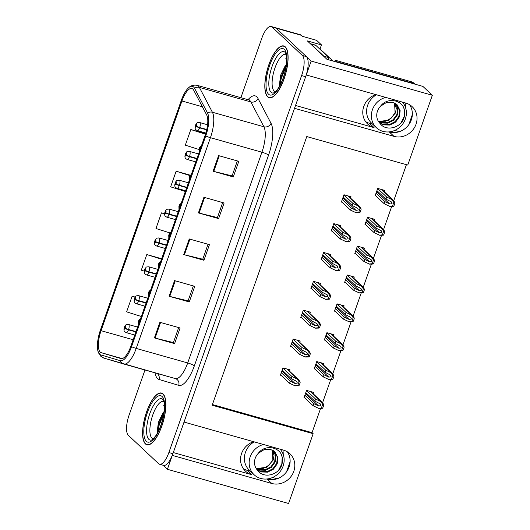 <?xml version="1.0" encoding="UTF-8"?>
<svg xmlns="http://www.w3.org/2000/svg" width="530" height="530" viewBox="0 0 530 530"><rect width="100%" height="100%" fill="white"/><g stroke="black" fill="none" stroke-linecap="round" stroke-linejoin="round"><path stroke-width="0.79" d="M295.521 105.47L374.087 127.644A17.921 16.516 -46.8 0 1 367.694 124.04A17.921 16.516 -46.8 0 1 363.799 106.417A17.921 16.516 -46.8 0 1 375.81 94.598M253.578 441.689A17.921 16.516 133.2 0 0 241.574 453.501A17.921 16.516 133.2 0 0 245.463 471.13A17.921 16.516 133.2 0 0 251.863 474.728L247.165 470.322A17.921 16.516 -46.8 0 1 243.349 468.679M163.074 465.241L167.4 469.302L172.296 455.396L271.764 483.466A17.921 16.516 133.2 0 0 292.09 474.933A17.921 16.516 133.2 0 0 289.897 453.733A17.921 16.516 133.2 0 0 283.504 450.136L184.036 422.065L294.528 108.312L393.995 136.382A17.921 16.516 133.2 0 0 414.321 127.843A17.921 16.516 133.2 0 0 412.128 106.643A17.921 16.516 133.2 0 0 405.735 103.045L306.26 74.975L311.163 61.069L276.123 28.189A16.801 5.883 -74.2 0 0 275.183 27.639A16.801 5.883 -74.2 0 1 276.123 28.189L306.406 56.604A16.801 5.883 -74.2 0 1 305.658 76.698L172.899 453.68A16.801 5.883 -74.2 0 1 163.584 465.386L159.543 464.247A16.801 5.883 -74.2 0 0 168.865 452.541L301.616 75.558A16.801 5.883 -74.2 0 0 302.365 55.464L272.082 27.043A16.801 5.883 -74.2 0 0 271.148 26.5A16.801 5.883 -74.2 0 0 261.827 38.206L240.885 97.672M271.764 483.466L267.074 479.06A17.921 16.516 133.2 0 0 286.419 471.985A17.921 16.516 133.2 0 0 287.32 451.779M311.163 61.069L432.341 95.267L422.894 86.397L326.957 59.327L307.327 40.903L321.465 44.898L319.941 49.224M271.148 26.5L300.43 34.761A16.801 5.883 -74.2 0 1 301.371 35.311L302.478 36.351L316.615 40.34L321.465 44.898M432.341 95.267L407.762 165.055L306.777 136.561L212.172 405.212L313.157 433.706L288.578 503.5L167.4 469.302M372.603 124.139L369.397 123.238A17.921 16.516 -46.8 0 1 365.581 121.589M399.322 131.678L394.797 130.406M277.091 478.769L272.572 477.49M250.372 471.23L247.165 470.322M212.404 404.549L312.044 432.666L320.524 408.59M322.618 402.648L330.687 379.738M332.78 373.796L340.85 350.88M342.936 344.937L351.006 322.028M353.099 316.085L361.168 293.176M363.262 287.227L371.331 264.318M373.425 258.375L381.494 235.466M383.587 229.523L391.65 206.607M393.744 200.665L406.417 164.678M312.044 432.666L313.157 433.706M313.17 393.757L313.647 392.405L306.578 390.411L304.008 397.705L304.79 397.924M323.333 364.898L323.81 363.553L316.741 361.559L314.171 368.847L314.952 369.066M343.659 307.188L344.129 305.843L337.06 303.849L334.496 311.136L335.278 311.362M353.821 278.336L354.292 276.991L347.223 274.99L344.659 282.285L345.434 282.503M363.977 249.484L364.454 248.133L357.386 246.139L354.815 253.433L355.597 253.651M374.14 220.626L374.617 219.281L367.548 217.287L364.978 224.574L365.76 224.793M333.496 336.046L333.973 334.695L326.904 332.701L324.334 339.995L325.115 340.214M384.303 191.774L384.78 190.422L377.711 188.428L375.141 195.722L375.922 195.941M289.572 371.232L290.049 369.887L282.98 367.893L280.41 375.18L281.191 375.406M299.735 342.38L300.212 341.029L293.143 339.034L290.572 346.328L291.354 346.547M320.06 284.67L320.531 283.325L313.462 281.331L310.898 288.618L311.68 288.837M330.216 255.818L330.694 254.466L323.625 252.472L321.061 259.766L321.836 259.985M340.379 226.959L340.856 225.614L333.787 223.62L331.217 230.908L331.999 231.133M309.898 313.522L310.375 312.177L303.306 310.183L300.735 317.477L301.517 317.695M350.542 198.107L351.019 196.756L343.95 194.762L341.38 202.056L342.161 202.274M173.297 452.56L251.863 474.728M409.544 104.695A17.921 16.516 -46.8 0 1 408.65 124.895A17.921 16.516 -46.8 0 1 389.298 131.977L393.995 136.382M145.425 443.915A26.884 9.414 -74.2 0 0 146.929 444.789A26.884 9.414 -74.2 0 0 162.597 423.788A26.884 9.414 -74.2 0 0 163.035 393.916A26.884 9.414 -74.2 0 0 161.531 393.041A26.884 9.414 -74.2 0 0 145.863 414.049A26.884 9.414 -74.2 0 0 145.425 443.915M267.657 96.831A26.884 9.414 -74.2 0 0 269.154 97.705A26.884 9.414 -74.2 0 0 284.829 76.698A26.884 9.414 -74.2 0 0 285.259 46.832A26.884 9.414 -74.2 0 0 283.762 45.958A26.884 9.414 -74.2 0 0 268.087 66.959A26.884 9.414 -74.2 0 0 267.657 96.831M100.263 352.112A17.921 6.274 105.8 0 1 101.058 330.68L181.942 100.992A17.921 6.274 105.8 0 1 191.886 88.503A17.921 6.274 105.8 0 1 193.675 90.166L206.7 114.997A17.921 6.274 105.8 0 1 205.117 135.349L130.903 346.083A17.921 6.274 105.8 0 1 120.959 358.572A17.921 6.274 105.8 0 1 120.933 358.565L101.23 352.682A17.921 6.274 105.8 0 1 100.263 352.112M99.527 354.192A20.166 7.062 -74.2 0 0 100.62 354.842L120.317 360.718A20.166 7.062 -74.2 0 0 131.539 346.68L205.746 135.945A20.166 7.062 -74.2 0 0 207.535 113.049L194.51 88.218A20.166 7.062 -74.2 0 0 188.375 87.973A20.166 7.062 -74.2 0 0 181.306 100.395L100.422 330.084A20.166 7.062 -74.2 0 0 97.997 351.31A20.166 7.062 -74.2 0 0 99.527 354.192M144.982 370.006L129.068 415.189A16.801 5.883 -74.2 0 0 128.32 435.282L158.602 463.704A16.801 5.883 -74.2 0 0 159.543 464.247M218.592 155.615L238.791 161.319L233.286 176.94L213.086 171.243L218.592 155.615M174.569 280.622L194.768 286.319L189.263 301.941L169.07 296.243L174.569 280.622M159.901 322.286L180.094 327.984L174.595 343.612L154.396 337.908L159.901 322.286M203.917 197.286L224.117 202.983L218.612 218.612L198.419 212.908L203.917 197.286M189.243 238.951L209.443 244.648L203.937 260.276L183.744 254.579L189.243 238.951M205.653 133.732L190.813 129.545L185.315 145.174L199.041 149.52M161.657 258.746L146.797 254.552L141.291 270.174L144.286 271.121M135.137 297.072L132.122 296.217L126.617 311.845L141.318 316.496M190.257 175.198L176.145 171.216L170.64 186.838L185.341 191.496M164.591 213.762L161.471 212.881L155.966 228.51L169.918 232.922M203.937 260.276L202.765 259.17M208.018 244.25L202.745 259.223L184.427 254.758A4.478 0.749 -160.6 0 1 183.744 254.579M218.612 218.612L217.432 217.505M222.693 202.579L217.419 217.552L199.101 213.086A4.478 0.749 -160.6 0 1 198.419 212.908M174.595 343.612L173.416 342.506M178.67 327.586L173.396 342.559L155.078 338.094A4.478 0.749 -160.6 0 1 154.396 337.908M189.263 301.941L188.09 300.841M193.344 285.915L188.07 300.888L169.752 296.422A4.478 0.749 -160.6 0 1 169.07 296.243M233.286 176.94L232.107 175.834M237.36 160.915L232.094 175.887L213.769 171.422A4.478 0.749 -160.6 0 1 213.086 171.243M161.471 212.881L164.591 213.868M146.797 254.552L161.498 259.203M132.122 296.217L135.084 297.151M176.145 171.216L189.939 175.582M190.813 129.545L205.501 134.196M343.168 196.981L352.192 205.454L357.69 208.27L358.313 209.946L356.027 210.364L351.271 208.058L350.542 210.138L356.167 212.769L359.777 212.656A2.802 2.584 133.2 0 0 360.4 211.622L360.95 210.059A2.802 2.584 133.2 0 0 361.102 208.893L359.684 206.687L352.927 203.368L343.897 194.901M200.148 148.95L199.697 149.261L200.062 148.221L200.287 149.049M341.519 201.672L350.542 210.138M342.248 199.585L351.271 208.058M352.192 205.454L352.927 203.368M355.663 212.623L358.75 212.364L360.075 208.601L361.102 208.893M358.75 212.364L359.777 212.656M360.075 208.601L358.042 205.852M376.929 190.648L385.953 199.121L391.445 201.937L392.074 203.613L389.788 204.03L385.032 201.725L384.296 203.805L389.921 206.435L393.532 206.322A2.802 2.584 133.2 0 0 394.161 205.282L394.711 203.725A2.802 2.584 133.2 0 0 394.857 202.553L393.439 200.353L386.681 197.034L377.658 188.567M206.779 129.512L199.724 127.518A2.802 0.358 -161.5 0 1 196.372 126.18A1.398 0.49 -74.2 0 0 196.411 124.563A1.398 0.49 -74.2 0 0 195.557 125.491A1.398 0.49 -74.2 0 0 195.497 127.167A1.398 0.49 -74.2 0 0 196.332 126.292L195.769 126.385L196.107 125.325L196.372 126.18M196.332 126.292A2.802 0.583 20.3 0 0 199.605 127.862A4.2 1.471 105.8 0 1 197.339 130.618L205.865 133.023M206.7 129.863L199.605 127.862M375.273 195.338L384.296 203.805M376.008 193.251L385.032 201.725M385.953 199.121L386.681 197.034M389.417 206.289L392.511 206.031L393.836 202.268L394.857 202.553M392.511 206.031L393.532 206.322M393.836 202.268L391.802 199.519M333.006 225.84L342.029 234.306L347.528 237.122L348.15 238.805L345.865 239.215L341.115 236.91L340.379 238.997L346.004 241.62L349.615 241.508A2.802 2.584 133.2 0 0 350.237 240.474L350.787 238.911A2.802 2.584 133.2 0 0 350.94 237.745L349.522 235.539L342.764 232.226L333.741 223.753M189.992 177.802L189.535 178.12L189.873 177.06L190.124 177.908M331.356 230.523L340.379 238.997M332.091 228.443L341.115 236.91M342.029 234.306L342.764 232.226M345.5 241.481L348.588 241.216L349.913 237.453L350.94 237.745M348.588 241.216L349.615 241.508M349.913 237.453L347.885 234.71M322.843 254.691L331.866 263.158L337.365 265.981L337.994 267.657L335.702 268.074L330.952 265.769L330.216 267.849L335.841 270.479L339.452 270.36A2.802 2.584 133.2 0 0 340.075 269.326L340.624 267.769A2.802 2.584 133.2 0 0 340.777 266.597L339.359 264.397L332.601 261.078L323.578 252.611M179.829 206.654L179.372 206.972L179.71 205.912L179.968 206.76M321.193 259.382L330.216 267.849M321.929 257.295L330.952 265.769M331.866 263.158L332.601 261.078M335.338 270.333L338.425 270.075L339.75 266.312L340.777 266.597M338.425 270.075L339.452 270.36M339.75 266.312L337.723 263.562M312.68 283.55L321.703 292.017L327.202 294.832L327.831 296.515L325.546 296.926L320.789 294.62L320.054 296.701L325.678 299.331L329.289 299.218A2.802 2.584 133.2 0 0 329.912 298.185L330.462 296.621A2.802 2.584 133.2 0 0 330.614 295.455L329.196 293.249L322.439 289.93L313.415 281.463M169.666 235.512L169.209 235.823L169.58 234.783L169.805 235.618M311.031 288.234L320.054 296.701M311.766 286.154L320.789 294.62M321.703 292.017L322.439 289.93M325.175 299.192L328.269 298.927L329.594 295.164L330.614 295.455M328.269 298.927L329.289 299.218M329.594 295.164L327.56 292.421M366.767 219.506L375.79 227.973L381.289 230.788L381.911 232.471L379.626 232.882L374.869 230.577L374.14 232.657L379.765 235.287L383.375 235.174A2.802 2.584 133.2 0 0 383.998 234.141L384.548 232.577A2.802 2.584 133.2 0 0 384.7 231.411L383.283 229.205L376.525 225.886L367.502 217.419M196.974 158.463L189.568 156.376A2.802 0.358 -161.5 0 1 186.209 155.032A1.398 0.49 -74.2 0 0 186.249 153.415A1.398 0.49 -74.2 0 0 185.394 154.343A1.398 0.49 -74.2 0 0 185.334 156.019A1.398 0.49 -74.2 0 0 186.169 155.144L185.613 155.237L185.944 154.177L186.209 155.032M186.169 155.144A2.802 0.583 20.3 0 0 189.448 156.714A4.2 1.471 105.8 0 1 187.176 159.47L195.762 161.895M196.855 158.808L189.448 156.714M365.117 224.19L374.14 232.657M365.846 222.11L374.869 230.577M375.79 227.973L376.525 225.886M379.261 235.148L382.349 234.883L383.674 231.12L384.7 231.411M382.349 234.883L383.375 235.174M383.674 231.12L381.646 228.377M356.604 248.358L365.627 256.825L371.126 259.647L371.749 261.323L369.463 261.74L364.713 259.428L363.977 261.515L369.602 264.145L373.213 264.026A2.802 2.584 133.2 0 0 373.835 262.993L374.385 261.429A2.802 2.584 133.2 0 0 374.538 260.263L373.12 258.057L366.363 254.744L357.339 246.278M186.812 187.322L179.405 185.228A2.802 0.358 -161.5 0 1 176.046 183.89A1.398 0.49 -74.2 0 0 176.093 182.267A1.398 0.49 -74.2 0 0 175.238 183.201A1.398 0.49 -74.2 0 0 175.172 184.877A1.398 0.49 -74.2 0 0 176.006 184.003L175.45 184.095L175.781 183.035L176.046 183.89M176.006 184.003A2.802 0.583 20.3 0 0 179.286 185.573A4.2 1.471 105.8 0 1 177.013 188.329L185.606 190.754M186.692 187.66L179.286 185.573M354.954 253.048L363.977 261.515M355.69 250.962L364.713 259.428M365.627 256.825L366.363 254.744M369.099 264L372.186 263.741L373.511 259.978L374.538 260.263M372.186 263.741L373.213 264.026M373.511 259.978L371.484 257.229M346.441 277.21L355.464 285.683L360.963 288.499L361.592 290.175L359.3 290.592L354.55 288.287L353.815 290.367L359.439 292.997L363.05 292.885A2.802 2.584 133.2 0 0 363.673 291.851L364.223 290.288A2.802 2.584 133.2 0 0 364.375 289.122L362.957 286.915L356.2 283.596L347.176 275.13M176.649 216.174L169.242 214.087A2.802 0.358 -161.5 0 1 165.89 212.742A1.398 0.49 -74.2 0 0 165.93 211.125A1.398 0.49 -74.2 0 0 165.075 212.053A1.398 0.49 -74.2 0 0 165.016 213.729A1.398 0.49 -74.2 0 0 165.844 212.855L165.287 212.947L165.625 211.887L165.89 212.742M165.844 212.855A2.802 0.583 20.3 0 0 169.123 214.425A4.2 1.471 105.8 0 1 166.857 217.181L175.443 219.606M176.53 216.512L169.123 214.425M344.792 281.9L353.815 290.367M345.527 279.813L354.55 288.287M355.464 285.683L356.2 283.596M358.936 292.851L362.023 292.593L363.355 288.83L364.375 289.122M362.023 292.593L363.05 292.885M363.355 288.83L361.321 286.081M336.278 306.068L345.302 314.535L350.8 317.351L351.43 319.034L349.144 319.444L344.387 317.139L343.652 319.226L349.277 321.849L352.887 321.736A2.802 2.584 133.2 0 0 353.51 320.703L354.067 319.139A2.802 2.584 133.2 0 0 354.212 317.974L352.794 315.767L346.037 312.455L337.014 303.981M166.486 245.026L159.079 242.939A2.802 0.358 -161.5 0 1 155.727 241.594A1.398 0.49 -74.2 0 0 155.767 239.977A1.398 0.49 -74.2 0 0 154.912 240.911A1.398 0.49 -74.2 0 0 154.853 242.581A1.398 0.49 -74.2 0 0 155.688 241.706L155.124 241.799L155.462 240.739L155.727 241.594M155.688 241.706A2.802 0.583 20.3 0 0 158.96 243.277A4.2 1.471 105.8 0 1 156.695 246.039L165.28 248.457M166.367 245.37L158.96 243.277M334.629 310.752L343.652 319.226M335.364 308.672L344.387 317.139M345.302 314.535L346.037 312.455M348.773 321.71L351.867 321.452L353.192 317.682L354.212 317.974M351.867 321.452L352.887 321.736M353.192 317.682L351.158 314.939M263.45 444.478A18.258 16.827 133.2 0 0 250.193 456.82A18.258 16.827 133.2 0 0 254.155 474.781A18.258 16.827 133.2 0 0 283.113 466.108A18.258 16.827 133.2 0 0 280.158 449.188M272.327 450.056L272.864 459.656L269.214 465.048L263.456 468.301L257.348 468.467L266.795 467.268L273.188 460.106L274.023 455.535L272.539 450.162M274.566 451.54L277.415 457.251L276.7 463.406L272.937 468.705L267.074 471.673L260.641 471.488L257.063 469.706M258.315 453.302C264.238 444.889 277.448 446.286 281.417 454.535C282.94 458.536 282.828 462.617 281.092 466.784C276.667 475.609 263.218 478.378 257.765 470.481A12.66 11.667 133.2 0 1 255.241 458.245A12.66 11.667 133.2 0 1 258.315 453.302L264.351 449.486L270.446 449.36L274.818 451.772L277.919 457.721L277.203 463.882L273.434 469.176L267.577 472.15L261.144 471.958L257.282 469.971M273.46 450.699L275.401 455.356L274.692 461.517L270.923 466.817L265.06 469.785L258.627 469.6L256.255 468.593M273.745 450.897L275.905 455.833L275.196 461.988L271.426 467.288L265.563 470.262L259.13 470.07L256.447 468.884M286.544 471.813L290.115 461.663M281.417 454.535L282.185 457.37L281.827 463.849L278.72 470.004M385.681 97.388A18.258 16.827 133.2 0 0 372.418 109.73A18.258 16.827 133.2 0 0 376.386 127.69A18.258 16.827 133.2 0 0 405.337 119.018A18.258 16.827 133.2 0 0 402.383 102.098M394.552 102.972L395.095 112.565L391.445 117.958L385.688 121.211L379.573 121.377L389.02 120.184L395.42 113.016L396.255 108.445L394.764 103.078M396.791 104.45L399.64 110.16L398.931 116.322L395.161 121.615L389.298 124.59L382.872 124.398L379.294 122.622M380.54 106.219C386.463 97.798 399.673 99.196 403.648 107.444C405.165 111.446 405.059 115.527 403.323 119.694C398.891 128.518 385.449 131.288 379.997 123.391A12.66 11.667 133.2 0 1 377.466 111.154A12.66 11.667 133.2 0 1 380.54 106.219L386.582 102.396L392.67 102.277L397.05 104.682L400.143 110.631L399.434 116.792L395.665 122.092L389.802 125.06L383.375 124.868L379.513 122.88M395.685 103.608L397.632 108.272L396.917 114.434L393.147 119.727L387.284 122.702L380.858 122.509L378.48 121.502M395.976 103.807L398.136 108.743L397.421 114.904L393.651 120.197L387.788 123.172L381.361 122.98L378.672 121.794M408.769 124.729L412.347 114.573M414.771 84.104A11.203 10.322 133.2 0 0 412.347 83.051L336.808 61.738A11.203 10.322 -46.8 0 1 336.689 62.07M334.695 61.513A11.203 10.322 133.2 0 0 335.225 60.248L336.808 61.738M415.202 84.224L414.758 83.813A11.203 10.322 133.2 0 0 410.763 81.567L335.225 60.248M310.858 44.01L315.906 45.434A11.203 3.922 -74.2 0 0 315.284 45.07L310.255 43.652A11.203 3.922 105.8 0 1 310.858 44.01L323.856 56.206A11.203 3.922 -74.2 0 0 323.797 56.359M323.856 56.206L328.905 57.631A11.203 3.922 -74.2 0 0 328.202 59.678M315.906 45.434L328.905 57.631M403.648 107.444L404.41 110.28L404.052 116.759L400.945 122.914M153.269 438.774A19.385 6.791 105.8 0 1 151.918 438.085A19.385 6.791 105.8 0 1 152.355 416.176A19.385 6.791 105.8 0 1 163.79 401.495M164.313 404.86L163.373 405.205L164.34 405.298M163.207 412.433L158.384 422.35L157.145 432.288M145.518 443.656A26.606 9.315 105.8 0 1 145.949 414.102A26.606 9.315 105.8 0 1 161.451 393.313A26.606 9.315 105.8 0 1 162.942 394.181A26.606 9.315 105.8 0 1 162.511 423.735A26.606 9.315 105.8 0 1 147.002 444.524A26.606 9.315 105.8 0 1 145.518 443.656M163.373 405.205L164.32 404.927M158.099 431.778L158.887 426.014L163.883 413.201M157.291 433.142L158.086 425.789L164.028 411.499M275.501 91.683A19.385 6.791 105.8 0 1 274.149 90.994A19.385 6.791 105.8 0 1 274.58 69.092A19.385 6.791 105.8 0 1 286.021 54.404M286.544 57.777L285.597 58.114L286.564 58.207M285.431 65.342L280.608 75.267L279.376 85.197M267.743 96.573A26.606 9.315 105.8 0 1 268.173 67.012A26.606 9.315 105.8 0 1 283.683 46.223A26.606 9.315 105.8 0 1 285.173 47.09A26.606 9.315 105.8 0 1 284.743 76.651A26.606 9.315 105.8 0 1 269.233 97.434A26.606 9.315 105.8 0 1 267.743 96.573M332.919 61.01L322.929 51.629A2.802 0.98 -74.2 0 0 322.77 51.536L322.26 51.397M285.597 58.114L286.544 57.843M280.33 84.687L281.119 78.93L286.114 66.117M279.522 86.059L280.317 78.698L286.253 64.408M302.524 312.402L311.547 320.869L317.039 323.691L317.669 325.367L315.383 325.784L310.626 323.472L309.891 325.559L315.516 328.183L319.126 328.07A2.802 2.584 133.2 0 0 319.756 327.036L320.305 325.473A2.802 2.584 133.2 0 0 320.451 324.307L319.04 322.101L312.276 318.788L303.253 310.315M159.504 264.364L159.053 264.682L159.384 263.622L159.643 264.47M300.868 317.086L309.891 325.559M301.603 315.005L310.626 323.472M311.547 320.869L312.276 318.788M315.012 328.043L318.106 327.785L319.431 324.022L320.451 324.307M318.106 327.785L319.126 328.07M319.431 324.022L317.397 321.273M292.361 341.254L301.385 349.727L306.883 352.543L307.506 354.219L305.22 354.636L300.464 352.331L299.735 354.411L305.36 357.041L308.97 356.928A2.802 2.584 133.2 0 0 309.593 355.895L310.143 354.332A2.802 2.584 133.2 0 0 310.295 353.166L308.877 350.959L302.12 347.64L293.097 339.173M149.347 293.223L148.89 293.534L149.255 292.494L149.48 293.322M290.712 345.944L299.735 354.411M291.44 343.857L300.464 352.331M301.385 349.727L302.12 347.64M304.856 356.895L307.943 356.637L309.268 352.874L310.295 353.166M307.943 356.637L308.97 356.928M309.268 352.874L307.241 350.125M282.198 370.112L291.222 378.579L296.721 381.395L297.343 383.077L295.058 383.488L290.308 381.183L289.572 383.269L295.197 385.893L298.807 385.78A2.802 2.584 133.2 0 0 299.43 384.747L299.98 383.183A2.802 2.584 133.2 0 0 300.132 382.017L298.715 379.811L291.957 376.499L282.934 368.025M139.185 322.074L138.727 322.392L139.065 321.332L139.317 322.18M280.549 374.796L289.572 383.269M281.284 372.716L290.308 381.183M291.222 378.579L291.957 376.499M294.693 385.754L297.781 385.489L299.106 381.726L300.132 382.017M297.781 385.489L298.807 385.78M299.106 381.726L297.078 378.983M326.122 334.92L335.145 343.394L340.644 346.209L341.267 347.885L338.981 348.303L334.225 345.997L333.496 348.077L339.12 350.708L342.725 350.595A2.802 2.584 133.2 0 0 343.354 349.555L343.904 347.998A2.802 2.584 133.2 0 0 344.056 346.825L342.638 344.626L335.874 341.307L326.851 332.84M156.33 273.884L148.923 271.791A2.802 0.358 -161.5 0 1 145.564 270.452A1.398 0.49 -74.2 0 0 145.604 268.836A1.398 0.49 -74.2 0 0 144.75 269.763A1.398 0.49 -74.2 0 0 144.69 271.44A1.398 0.49 -74.2 0 0 145.525 270.565L144.962 270.658L145.299 269.598L145.564 270.452M145.525 270.565A2.802 0.583 20.3 0 0 148.797 272.135A4.2 1.471 105.8 0 1 146.532 274.891L155.118 277.316M156.211 274.222L148.797 272.135M324.466 339.611L333.496 348.077M325.201 337.524L334.225 345.997M335.145 343.394L335.874 341.307M338.61 350.562L341.704 350.303L343.029 346.541L344.056 346.825M341.704 350.303L342.725 350.595M343.029 346.541L340.995 343.791M315.959 363.779L324.983 372.245L330.481 375.061L331.104 376.744L328.819 377.155L324.062 374.849L323.333 376.929L328.958 379.559L332.568 379.447A2.802 2.584 133.2 0 0 333.191 378.413L333.741 376.85A2.802 2.584 133.2 0 0 333.893 375.684L332.476 373.478L325.718 370.159L316.695 361.692M146.167 302.736L138.761 300.649A2.802 0.358 -161.5 0 1 135.402 299.304A1.398 0.49 -74.2 0 0 135.448 297.688A1.398 0.49 -74.2 0 0 134.594 298.615A1.398 0.49 -74.2 0 0 134.527 300.291A1.398 0.49 -74.2 0 0 135.362 299.417L134.805 299.51L135.137 298.45L135.402 299.304M135.362 299.417A2.802 0.583 20.3 0 0 138.641 300.987A4.2 1.471 105.8 0 1 136.369 303.743L144.955 306.168M146.048 303.081L138.641 300.987M314.31 368.463L323.333 376.929M315.039 366.382L324.062 374.849M324.983 372.245L325.718 370.159M328.454 379.42L331.541 379.155L332.866 375.392L333.893 375.684M331.541 379.155L332.568 379.447M332.866 375.392L330.839 372.65M305.797 392.631L314.82 401.097L320.319 403.92L320.941 405.596L318.656 406.013L313.906 403.701L313.17 405.788L318.795 408.418L322.406 408.299A2.802 2.584 133.2 0 0 323.028 407.265L323.578 405.702A2.802 2.584 133.2 0 0 323.731 404.536L322.313 402.33L315.555 399.017L306.532 390.55M136.005 331.594L128.598 329.501A2.802 0.358 -161.5 0 1 125.239 328.163A1.398 0.49 -74.2 0 0 125.285 326.54A1.398 0.49 -74.2 0 0 124.431 327.474A1.398 0.49 -74.2 0 0 124.364 329.15A1.398 0.49 -74.2 0 0 125.199 328.275L124.643 328.368L124.981 327.308L125.239 328.163M125.199 328.275A2.802 0.583 20.3 0 0 128.479 329.845A4.2 1.471 105.8 0 1 126.206 332.601L134.799 335.026M135.885 331.932L128.479 329.845M304.147 397.321L313.17 405.788M304.882 395.234L313.906 403.701M314.82 401.097L315.555 399.017M318.291 408.272L321.379 408.014L322.704 404.251L323.731 404.536M321.379 408.014L322.406 408.299M322.704 404.251L320.676 401.501M301.371 35.311L272.082 27.043M374.087 127.644L369.397 123.238M101.058 330.68L133.136 339.737M248.027 99.693A28.004 9.805 105.8 0 1 256.778 96.811A28.004 9.805 105.8 0 1 258.017 98.494L271.035 123.331A28.004 9.805 105.8 0 1 268.558 155.124L194.344 365.859A28.004 9.805 105.8 0 1 178.762 385.356L159.066 379.48A28.004 9.805 105.8 0 1 155.032 372.842M194.51 88.218A5.598 4.922 -27.7 0 1 199.379 87.41L250.882 101.939A22.406 7.844 -74.2 0 0 249.895 100.594A22.406 7.844 -74.2 0 0 248.643 99.865L249.544 99.905M123.603 363.971L104.046 358.134A5.598 5.247 -73.4 0 1 103.973 358.114A5.598 5.247 -73.4 0 1 100.62 354.842M205.746 135.945A5.598 0.941 19.4 0 0 210.423 137.681L136.21 348.415A5.598 0.941 -160.6 0 1 131.539 346.68M207.535 113.049A5.598 4.922 -27.7 0 1 212.404 112.241A22.406 7.844 105.8 0 1 210.423 137.681L261.919 152.209A22.406 7.844 -74.2 0 0 263.907 126.776L250.882 101.939A5.598 4.922 152.3 0 0 258.017 98.494M123.821 364.037L175.244 378.546A22.406 7.844 -74.2 0 0 175.284 378.559A22.406 7.844 -74.2 0 0 187.713 362.944L136.21 348.415A22.406 7.844 105.8 0 1 123.781 364.024A22.406 7.844 105.8 0 1 123.742 364.011A5.598 5.247 -73.4 0 1 123.675 363.991A5.598 5.247 -73.4 0 1 120.317 360.718M188.375 87.973C190.714 85.595 193.635 84.714 197.14 85.33A22.406 7.844 105.8 0 1 199.379 87.41L212.404 112.241L263.907 126.776A5.598 4.922 152.3 0 0 271.035 123.331M168.865 452.541L172.899 453.68M301.616 75.558L305.658 76.698M302.365 55.464L306.406 56.604M194.344 365.859A5.598 0.941 -160.6 0 0 187.713 362.944L261.919 152.209A5.598 0.941 -160.6 0 1 268.558 155.124M178.762 385.356A5.598 5.247 106.6 0 0 175.317 378.566A5.598 5.247 106.6 0 0 175.298 378.559L175.317 378.566M159.066 379.48A5.598 5.247 106.6 0 0 157.112 373.431M181.942 100.992L202.381 106.755M101.23 352.682L122.158 358.591M189.925 239.143L184.427 254.758M175.251 280.807L169.752 296.422M160.577 322.478L155.078 338.094M204.6 197.478L199.101 213.086M219.268 155.807L213.769 171.422M200.353 148.857A1.398 0.49 -74.2 0 0 200.34 147.439A1.398 0.49 -74.2 0 0 199.485 148.367A1.398 0.49 -74.2 0 0 199.419 150.043A1.398 0.49 -74.2 0 0 200.181 149.354M347.713 195.828L358.552 205.998M342.817 197.968L356.027 210.364M207.581 124.782L199.618 122.529A4.2 1.471 105.8 0 1 199.856 122.668A4.2 1.471 105.8 0 1 199.724 127.518M381.474 189.495L392.306 199.664M376.578 191.635L389.788 204.03M190.197 177.716A1.398 0.49 -74.2 0 0 190.177 176.291A1.398 0.49 -74.2 0 0 189.323 177.225A1.398 0.49 -74.2 0 0 189.256 178.901A1.398 0.49 -74.2 0 0 190.018 178.213M337.55 224.68L348.389 234.85M332.661 226.82L345.865 239.215M180.034 206.567A1.398 0.49 -74.2 0 0 180.014 205.15A1.398 0.49 -74.2 0 0 179.16 206.077A1.398 0.49 -74.2 0 0 179.1 207.753A1.398 0.49 -74.2 0 0 179.856 207.064M327.388 253.532L338.226 263.708M322.498 255.679L335.702 268.074M169.872 235.419A1.398 0.49 -74.2 0 0 169.852 234.002A1.398 0.49 -74.2 0 0 168.997 234.936A1.398 0.49 -74.2 0 0 168.938 236.605A1.398 0.49 -74.2 0 0 169.699 235.923M317.231 282.391L328.063 292.56M312.336 284.531L325.546 296.926M198.558 153.958L189.462 151.388A4.2 1.471 105.8 0 1 189.694 151.52A4.2 1.471 105.8 0 1 189.568 156.376M371.311 218.347L382.15 228.516M366.416 220.487L379.626 232.882M188.402 182.81L179.299 180.24A4.2 1.471 105.8 0 1 179.531 180.379A4.2 1.471 105.8 0 1 179.405 185.228M361.149 247.199L371.987 257.368M356.259 249.345L369.463 261.74M178.239 211.662L169.136 209.098A4.2 1.471 105.8 0 1 169.368 209.231A4.2 1.471 105.8 0 1 169.242 214.087M350.986 276.057L361.824 286.226M346.097 278.197L359.3 290.592M168.076 240.521L158.974 237.95A4.2 1.471 105.8 0 1 159.212 238.089A4.2 1.471 105.8 0 1 159.079 242.939M340.83 304.909L351.662 315.078M335.934 307.049L349.144 319.444M254.208 441.868A18.258 16.827 133.2 0 0 245.436 452.355A18.258 16.827 133.2 0 0 249.398 470.315L254.155 474.781M272.447 450.116A12.66 11.667 -46.8 0 1 274.023 455.535M282.894 449.963A23.863 21.988 -46.8 0 1 283.186 454.329M376.433 94.777A18.258 16.827 133.2 0 0 367.661 105.265A18.258 16.827 133.2 0 0 371.629 123.225L376.386 127.69M394.671 103.025A12.66 11.667 -46.8 0 1 396.255 108.445M405.125 102.873A23.863 21.988 -46.8 0 1 405.41 107.239M410.763 81.567L412.347 83.051M162.65 399.216L163.32 400.183C164.459 402.031 164.625 406.51 163.823 413.625C162.299 422.509 159.603 429.903 155.734 435.806C150.513 442.146 151.713 439.317 151.11 440.119A21.458 7.513 105.8 0 1 148.844 439.337A21.458 7.513 105.8 0 1 149.659 414.076A21.458 7.513 105.8 0 1 162.65 399.216A21.458 7.513 105.8 0 1 162.69 399.249M146.34 441.311A24.082 8.434 105.8 0 1 147.413 412.519A24.082 8.434 105.8 0 1 162.114 396.519A24.082 8.434 105.8 0 1 161.047 425.318A24.082 8.434 105.8 0 1 146.34 441.311M284.882 52.126L285.551 53.093C286.69 54.948 286.856 59.426 286.048 66.535C284.531 75.419 281.834 82.812 277.959 88.722C272.745 95.055 273.944 92.227 273.341 93.028A21.458 7.513 105.8 0 1 271.075 92.246A21.458 7.513 105.8 0 1 271.89 66.992A21.458 7.513 105.8 0 1 284.882 52.126A21.458 7.513 105.8 0 1 284.921 52.159M268.571 94.227A24.082 8.434 105.8 0 1 269.644 65.428A24.082 8.434 105.8 0 1 284.345 49.436A24.082 8.434 105.8 0 1 283.278 78.228A24.082 8.434 105.8 0 1 268.571 94.227M322.929 51.629L322.333 51.463M159.709 264.278A1.398 0.49 -74.2 0 0 159.696 262.86A1.398 0.49 -74.2 0 0 158.834 263.788A1.398 0.49 -74.2 0 0 158.775 265.464A1.398 0.49 -74.2 0 0 159.537 264.775M307.069 311.243L317.901 321.412M302.173 313.389L315.383 325.784M149.546 293.13A1.398 0.49 -74.2 0 0 149.533 291.712A1.398 0.49 -74.2 0 0 148.678 292.639A1.398 0.49 -74.2 0 0 148.612 294.316A1.398 0.49 -74.2 0 0 149.374 293.627M296.906 340.101L307.744 350.27M292.01 342.241L305.22 354.636M139.39 321.988A1.398 0.49 -74.2 0 0 139.37 320.564A1.398 0.49 -74.2 0 0 138.516 321.498A1.398 0.49 -74.2 0 0 138.456 323.174A1.398 0.49 -74.2 0 0 139.211 322.485M286.743 368.953L297.582 379.122M281.854 371.093L295.058 383.488M157.913 269.373L148.811 266.802A4.2 1.471 105.8 0 1 149.049 266.941A4.2 1.471 105.8 0 1 148.923 271.791M330.667 333.767L341.499 343.937M325.771 335.907L338.981 348.303M147.757 298.231L138.655 295.66A4.2 1.471 105.8 0 1 138.886 295.8A4.2 1.471 105.8 0 1 138.761 300.649M320.504 362.619L331.343 372.789M315.615 364.759L328.819 377.155M137.595 327.083L128.492 324.512A4.2 1.471 105.8 0 1 128.724 324.651A4.2 1.471 105.8 0 1 128.598 329.501M310.341 391.471L321.18 401.641M305.452 393.618L318.656 406.013M97.997 351.31L100.832 356.292L103.973 358.114L175.284 378.559M197.14 85.33L248.643 99.865M201.519 145.558L199.883 147.055L199.234 148.566L199.32 151.799M348.283 195.987L359.684 206.687M199.618 122.529C195.769 122.755 197.604 122.794 195.954 124.172C194.762 127.081 194.815 128.995 196.107 129.916L197.339 130.618M382.044 189.654L393.439 200.353M191.356 174.41L189.72 175.907L189.071 177.424L189.157 180.657M338.12 224.839L349.522 235.539M181.194 203.262L179.557 204.765L178.915 206.276L178.994 209.509M327.964 253.698L339.359 264.397M171.038 232.12L169.395 233.617L168.752 235.128L168.838 238.368M317.801 282.55L329.196 293.249M189.462 151.388C185.606 151.607 187.441 151.653 185.791 153.031C184.606 155.933 184.652 157.847 185.944 158.775L187.176 159.47M371.881 218.506L383.283 229.205M179.299 180.24C175.45 180.465 177.278 180.505 175.635 181.883C174.443 184.791 174.489 186.706 175.781 187.627L177.013 188.329M361.725 247.364L373.12 258.057M169.136 209.098C165.287 209.317 167.122 209.357 165.473 210.741C164.28 213.643 164.333 215.558 165.618 216.485L166.857 217.181M351.562 276.216L362.957 286.915M158.974 237.95C155.124 238.175 156.959 238.215 155.31 239.593C154.117 242.501 154.17 244.416 155.462 245.337L156.695 246.039M341.4 305.075L352.794 315.767M161.451 393.313L162.756 393.677M147.002 444.524L148.307 444.889M283.683 46.223L284.988 46.594M269.233 97.434L270.538 97.805M160.875 260.972L159.232 262.469L158.589 263.986L158.675 267.219M307.639 311.408L319.04 322.101M150.712 289.831L149.076 291.328L148.426 292.838L148.513 296.071M297.476 340.26L308.877 350.959M140.549 318.682L138.913 320.18L138.264 321.697L138.35 324.93M287.32 369.112L298.715 379.811M148.811 266.802C144.962 267.027 146.797 267.067 145.147 268.445C143.961 271.353 144.008 273.268 145.299 274.195L146.532 274.891M331.237 333.926L342.638 344.626M138.655 295.66C134.799 295.879 136.634 295.925 134.991 297.303C133.798 300.205 133.845 302.12 135.137 303.047L136.369 303.743M321.074 362.778L332.476 373.478M128.492 324.512C124.643 324.738 126.471 324.777 124.828 326.155C123.636 329.064 123.682 330.978 124.974 331.899L126.206 332.601M310.918 391.637L322.313 402.33"/></g></svg>
